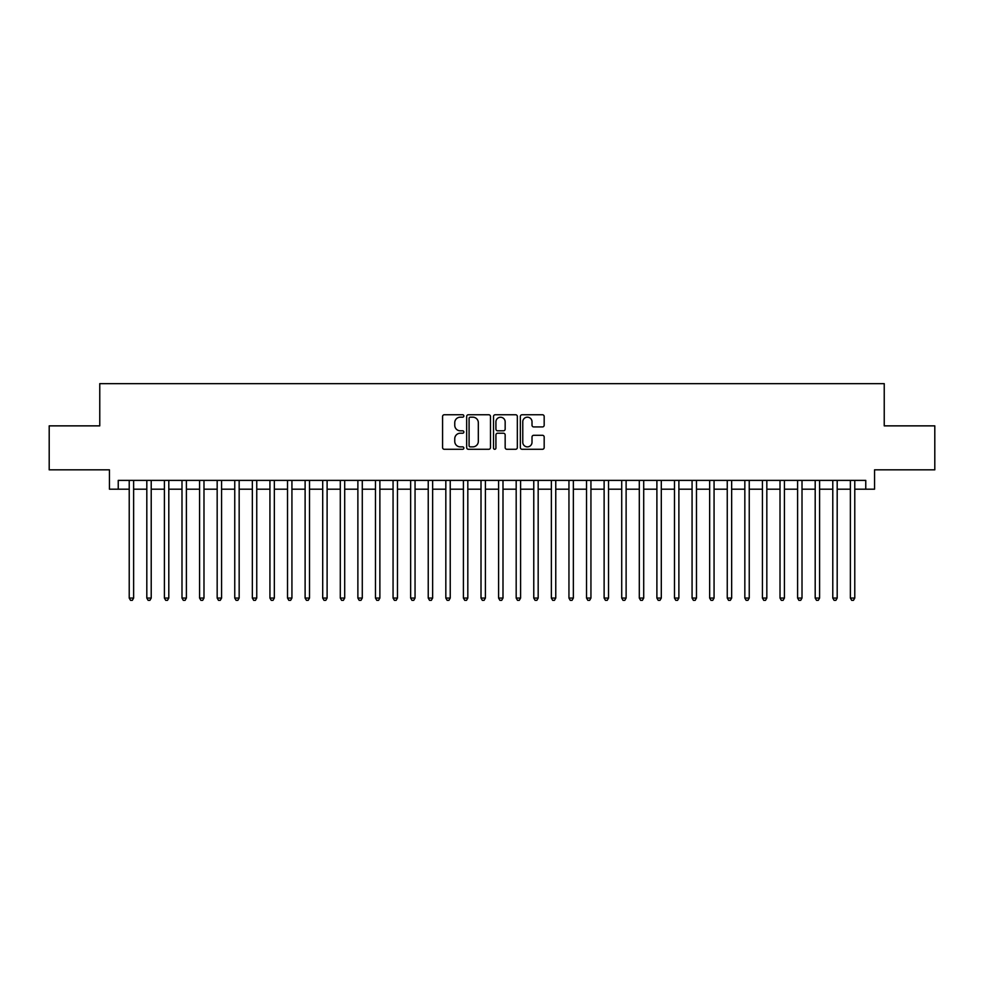 <?xml version="1.0" encoding="UTF-8"?>
<svg xmlns="http://www.w3.org/2000/svg" width="984" height="984" viewBox="0 0 984 984"><rect width="100%" height="100%" fill="white"/><g stroke="black" fill="none" stroke-linecap="round" stroke-linejoin="round"><path stroke-width="1.48" d="M463.858 415.961A1.205 1.205 0 0 0 462.652 414.756L444.301 414.756A1.722 1.722 0 0 0 442.579 416.478L442.579 447.56A1.722 1.722 0 0 0 444.301 449.282L462.652 449.282A1.205 1.205 0 0 0 463.858 448.077A1.205 1.205 0 0 0 462.652 446.871L460.278 446.871A5.523 5.523 0 0 1 454.756 441.349L454.756 438.753A5.523 5.523 0 0 1 460.278 433.231L462.652 433.231A1.205 1.205 0 0 0 463.858 432.025A1.205 1.205 0 0 0 462.652 430.808L460.278 430.808A5.523 5.523 0 0 1 454.756 425.285L454.756 422.702A5.523 5.523 0 0 1 460.278 417.179L462.652 417.179A1.205 1.205 0 0 0 463.858 415.961M542.455 426.933A1.722 1.722 0 0 0 544.177 425.199L544.177 416.478A1.722 1.722 0 0 0 542.455 414.756L522.086 414.756A1.722 1.722 0 0 0 520.351 416.478L520.351 447.56A1.722 1.722 0 0 0 522.086 449.282L542.455 449.282A1.722 1.722 0 0 0 544.177 447.56L544.177 437.031A1.722 1.722 0 0 0 542.455 435.297L533.734 435.297A1.722 1.722 0 0 0 532.012 437.031L532.012 442.247A4.612 4.612 0 0 1 527.387 446.871A4.612 4.612 0 0 1 522.775 442.247L522.775 421.792A4.612 4.612 0 0 1 527.387 417.179A4.612 4.612 0 0 1 532.012 421.792L532.012 425.199A1.722 1.722 0 0 0 533.734 426.933L542.455 426.933M118.24 489.183L118.24 480.389L865.76 480.389L865.76 489.183L874.555 489.183L874.555 469.835L934.8 469.835L934.8 425.863L884.235 425.863L884.235 383.649L99.765 383.649L99.765 425.863L49.2 425.863L49.2 469.835L109.445 469.835L109.445 489.183L129.224 489.183M490.487 416.478A1.722 1.722 0 0 0 488.765 414.756L468.396 414.756A1.722 1.722 0 0 0 466.662 416.478L466.662 447.56A1.722 1.722 0 0 0 468.396 449.282L488.765 449.282A1.722 1.722 0 0 0 490.487 447.56L490.487 416.478M495.235 414.756L515.604 414.756A1.722 1.722 0 0 1 517.338 416.478L517.338 447.56A1.722 1.722 0 0 1 515.604 449.282L506.895 449.282A1.722 1.722 0 0 1 505.161 447.56L505.161 434.953A1.722 1.722 0 0 0 503.439 433.231L497.658 433.231A1.722 1.722 0 0 0 495.924 434.953L495.924 448.077A1.205 1.205 0 0 1 494.718 449.282A1.205 1.205 0 0 1 493.513 448.077L493.513 416.478A1.722 1.722 0 0 1 495.235 414.756M133.627 489.183L146.813 489.183M151.216 489.183L164.402 489.183M168.805 489.183L181.991 489.183M186.394 489.183L199.58 489.183M203.983 489.183L217.169 489.183M221.572 489.183L234.758 489.183M239.161 489.183L252.347 489.183M256.75 489.183L269.936 489.183M274.339 489.183L287.525 489.183M291.928 489.183L305.114 489.183M309.517 489.183L322.703 489.183M327.106 489.183L340.292 489.183M344.695 489.183L357.881 489.183M362.284 489.183L375.47 489.183M379.873 489.183L393.059 489.183M397.462 489.183L410.648 489.183M415.051 489.183L428.237 489.183M432.64 489.183L445.826 489.183M450.229 489.183L463.415 489.183M467.818 489.183L481.004 489.183M485.407 489.183L498.593 489.183M502.996 489.183L516.182 489.183M520.585 489.183L533.771 489.183M538.174 489.183L551.36 489.183M555.763 489.183L568.949 489.183M573.352 489.183L586.538 489.183M590.941 489.183L604.127 489.183M608.53 489.183L621.716 489.183M626.119 489.183L639.305 489.183M643.708 489.183L656.894 489.183M661.297 489.183L674.483 489.183M678.886 489.183L692.072 489.183M696.475 489.183L709.661 489.183M714.064 489.183L727.25 489.183M731.653 489.183L744.839 489.183M749.242 489.183L762.428 489.183M766.831 489.183L780.017 489.183M784.42 489.183L797.606 489.183M802.009 489.183L815.195 489.183M819.598 489.183L832.784 489.183M837.187 489.183L850.373 489.183M854.776 489.183L865.76 489.183M470.291 417.179A1.205 1.205 0 0 0 469.085 418.384L469.085 445.666A1.205 1.205 0 0 0 470.291 446.871L472.787 446.871A5.523 5.523 0 0 0 478.322 441.349L478.322 422.702A5.523 5.523 0 0 0 472.787 417.179L470.291 417.179M505.161 421.878A4.612 4.612 0 0 0 500.548 417.265A4.612 4.612 0 0 0 495.924 421.878L495.924 429.086A1.722 1.722 0 0 0 497.658 430.808L503.439 430.808A1.722 1.722 0 0 0 505.161 429.086L505.161 421.878M133.627 480.389L133.627 598.063L129.224 598.063L129.224 480.389M133.627 598.063L132.311 600.351L130.552 600.351L129.224 598.063M151.216 480.389L151.216 598.063L146.813 598.063L146.813 480.389M151.216 598.063L149.9 600.351L148.141 600.351L146.813 598.063M168.805 480.389L168.805 598.063L164.402 598.063L164.402 480.389M168.805 598.063L167.489 600.351L165.73 600.351L164.402 598.063M186.394 480.389L186.394 598.063L181.991 598.063L181.991 480.389M186.394 598.063L185.078 600.351L183.319 600.351L181.991 598.063M203.983 480.389L203.983 598.063L199.58 598.063L199.58 480.389M203.983 598.063L202.667 600.351L200.908 600.351L199.58 598.063M221.572 480.389L221.572 598.063L217.169 598.063L217.169 480.389M221.572 598.063L220.256 600.351L218.497 600.351L217.169 598.063M239.161 480.389L239.161 598.063L234.758 598.063L234.758 480.389M239.161 598.063L237.845 600.351L236.086 600.351L234.758 598.063M256.75 480.389L256.75 598.063L252.347 598.063L252.347 480.389M256.75 598.063L255.434 600.351L253.675 600.351L252.347 598.063M274.339 480.389L274.339 598.063L269.936 598.063L269.936 480.389M274.339 598.063L273.023 600.351L271.264 600.351L269.936 598.063M291.928 480.389L291.928 598.063L287.525 598.063L287.525 480.389M291.928 598.063L290.612 600.351L288.853 600.351L287.525 598.063M309.517 480.389L309.517 598.063L305.114 598.063L305.114 480.389M309.517 598.063L308.201 600.351L306.442 600.351L305.114 598.063M327.106 480.389L327.106 598.063L322.703 598.063L322.703 480.389M327.106 598.063L325.79 600.351L324.031 600.351L322.703 598.063M344.695 480.389L344.695 598.063L340.292 598.063L340.292 480.389M344.695 598.063L343.379 600.351L341.62 600.351L340.292 598.063M362.284 480.389L362.284 598.063L357.881 598.063L357.881 480.389M362.284 598.063L360.968 600.351L359.209 600.351L357.881 598.063M379.873 480.389L379.873 598.063L375.47 598.063L375.47 480.389M379.873 598.063L378.557 600.351L376.798 600.351L375.47 598.063M397.462 480.389L397.462 598.063L393.059 598.063L393.059 480.389M397.462 598.063L396.146 600.351L394.387 600.351L393.059 598.063M415.051 480.389L415.051 598.063L410.648 598.063L410.648 480.389M415.051 598.063L413.735 600.351L411.976 600.351L410.648 598.063M432.64 480.389L432.64 598.063L428.237 598.063L428.237 480.389M432.64 598.063L431.324 600.351L429.565 600.351L428.237 598.063M450.229 480.389L450.229 598.063L445.826 598.063L445.826 480.389M450.229 598.063L448.913 600.351L447.154 600.351L445.826 598.063M467.818 480.389L467.818 598.063L463.415 598.063L463.415 480.389M467.818 598.063L466.502 600.351L464.743 600.351L463.415 598.063M485.407 480.389L485.407 598.063L481.004 598.063L481.004 480.389M485.407 598.063L484.091 600.351L482.332 600.351L481.004 598.063M502.996 480.389L502.996 598.063L498.593 598.063L498.593 480.389M502.996 598.063L501.668 600.351L499.909 600.351L498.593 598.063M520.585 480.389L520.585 598.063L516.182 598.063L516.182 480.389M520.585 598.063L519.257 600.351L517.498 600.351L516.182 598.063M538.174 480.389L538.174 598.063L533.771 598.063L533.771 480.389M538.174 598.063L536.846 600.351L535.087 600.351L533.771 598.063M555.763 480.389L555.763 598.063L551.36 598.063L551.36 480.389M555.763 598.063L554.435 600.351L552.676 600.351L551.36 598.063M573.352 480.389L573.352 598.063L568.949 598.063L568.949 480.389M573.352 598.063L572.024 600.351L570.265 600.351L568.949 598.063M590.941 480.389L590.941 598.063L586.538 598.063L586.538 480.389M590.941 598.063L589.613 600.351L587.854 600.351L586.538 598.063M608.53 480.389L608.53 598.063L604.127 598.063L604.127 480.389M608.53 598.063L607.202 600.351L605.443 600.351L604.127 598.063M626.119 480.389L626.119 598.063L621.716 598.063L621.716 480.389M626.119 598.063L624.791 600.351L623.032 600.351L621.716 598.063M643.708 480.389L643.708 598.063L639.305 598.063L639.305 480.389M643.708 598.063L642.38 600.351L640.621 600.351L639.305 598.063M661.297 480.389L661.297 598.063L656.894 598.063L656.894 480.389M661.297 598.063L659.969 600.351L658.21 600.351L656.894 598.063M678.886 480.389L678.886 598.063L674.483 598.063L674.483 480.389M678.886 598.063L677.558 600.351L675.799 600.351L674.483 598.063M696.475 480.389L696.475 598.063L692.072 598.063L692.072 480.389M696.475 598.063L695.147 600.351L693.388 600.351L692.072 598.063M714.064 480.389L714.064 598.063L709.661 598.063L709.661 480.389M714.064 598.063L712.736 600.351L710.977 600.351L709.661 598.063M731.653 480.389L731.653 598.063L727.25 598.063L727.25 480.389M731.653 598.063L730.325 600.351L728.566 600.351L727.25 598.063M749.242 480.389L749.242 598.063L744.839 598.063L744.839 480.389M749.242 598.063L747.914 600.351L746.155 600.351L744.839 598.063M766.831 480.389L766.831 598.063L762.428 598.063L762.428 480.389M766.831 598.063L765.503 600.351L763.744 600.351L762.428 598.063M784.42 480.389L784.42 598.063L780.017 598.063L780.017 480.389M784.42 598.063L783.092 600.351L781.333 600.351L780.017 598.063M802.009 480.389L802.009 598.063L797.606 598.063L797.606 480.389M802.009 598.063L800.681 600.351L798.922 600.351L797.606 598.063M819.598 480.389L819.598 598.063L815.195 598.063L815.195 480.389M819.598 598.063L818.27 600.351L816.511 600.351L815.195 598.063M837.187 480.389L837.187 598.063L832.784 598.063L832.784 480.389M837.187 598.063L835.859 600.351L834.1 600.351L832.784 598.063M854.776 480.389L854.776 598.063L850.373 598.063L850.373 480.389M854.776 598.063L853.448 600.351L851.689 600.351L850.373 598.063"/></g></svg>
